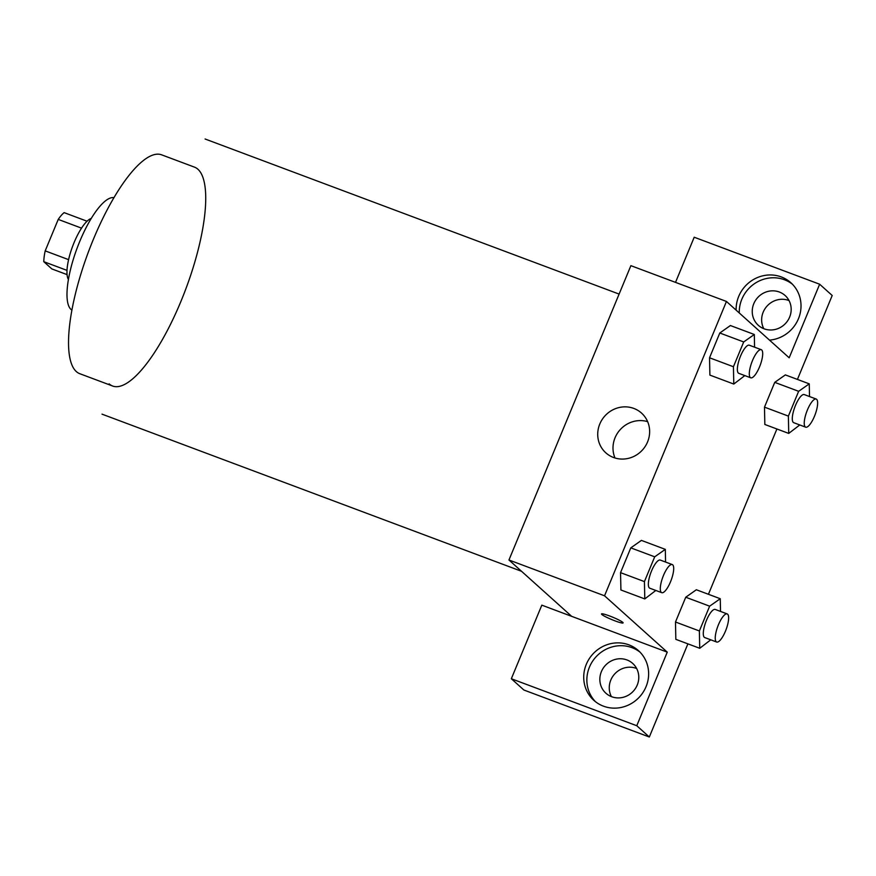 <?xml version="1.0" encoding="UTF-8"?>
<svg xmlns="http://www.w3.org/2000/svg" width="876" height="876" viewBox="0 0 876 876"><rect width="100%" height="100%" fill="white"/><g stroke="black" fill="none" stroke-linecap="round" stroke-linejoin="round"><path stroke-width="1.31" d="M68.58 259.635L45.191 250.875L58.232 219.405A31.733 9.384 110.5 0 1 64.123 212.627L87.063 221.223M67.058 274.615L51.848 268.921L43.8 261.694A31.733 9.384 110.5 0 1 45.191 250.875M66.992 270.377L43.8 261.694M68.405 279.444A33.387 9.877 -69.5 0 1 72.631 246.266A33.387 9.877 -69.5 0 1 91.246 218.463M81.534 228.143L58.232 219.405M71.876 310.071A60.105 17.783 -69.5 0 1 77.176 247.963A60.105 17.783 -69.5 0 1 113.989 197.669M112.577 385.988L79.716 373.68A116.837 34.569 -69.5 0 1 88.334 252.146A116.837 34.569 -69.5 0 1 161.688 154.855L194.549 167.163A116.837 34.569 110.5 0 1 180.993 301.224A116.837 34.569 110.5 0 1 109.117 383.863M571.678 616.343L541.817 605.152L511.332 678.747L636.775 725.733L667.26 652.149L571.678 616.343L508.956 559.994L630.884 265.658L726.456 301.454L789.177 357.802L819.651 284.218L832.2 295.497L797.434 379.418M789.046 300.577A20.038 19.009 -48.1 0 0 766.982 306.151A20.038 19.009 -48.1 0 0 763.784 328.686M636.644 668.497A20.038 19.009 -48.1 0 0 614.58 674.082A20.038 19.009 -48.1 0 0 611.393 696.606M511.332 678.747L523.881 690.014L649.324 737.001L687.901 643.86M708.432 594.289L776.903 428.988M764.091 328.807A20.038 19.009 131.9 0 1 758.32 325.314A20.038 19.009 131.9 0 1 755.419 300.545A20.038 19.009 131.9 0 1 779.333 292.015A20.038 19.009 131.9 0 1 785.104 295.508A20.038 19.009 131.9 0 1 787.995 320.266A20.038 19.009 131.9 0 1 764.091 328.807M792.408 284.218A33.387 31.678 -48.1 0 0 741.841 299.22A33.387 31.678 -48.1 0 0 739.267 312.962M736.136 310.148A33.387 31.678 131.9 0 1 738.709 296.406A33.387 31.678 131.9 0 1 790.886 282.751A33.387 31.678 131.9 0 1 798.89 317.627A33.387 31.678 131.9 0 1 769.489 340.118M611.689 696.727A20.038 19.009 131.9 0 1 605.918 693.234A20.038 19.009 131.9 0 1 605.174 665.629A20.038 19.009 131.9 0 1 632.702 663.428A20.038 19.009 131.9 0 1 635.604 688.197A20.038 19.009 131.9 0 1 611.689 696.727M640.006 652.138A33.387 31.678 -48.1 0 0 589.438 667.14A33.387 31.678 -48.1 0 0 595.483 701.709M586.307 664.326A33.387 31.678 131.9 0 1 638.495 650.671A33.387 31.678 131.9 0 1 639.743 696.683A33.387 31.678 131.9 0 1 593.862 700.351A33.387 31.678 131.9 0 1 586.307 664.326M636.775 725.733L649.324 737.001M675.516 282.379L694.208 237.232L819.651 284.218M799.766 424.959L788.728 433.412L764.836 424.466L764.485 407.143L774.745 382.363L785.378 374.873M744.819 375.596L733.792 384.06L709.888 375.103L709.538 357.78L719.798 333L730.431 325.511M620.92 589.986L620.537 572.652L630.797 547.872L641.429 540.372M710.764 639.819L699.727 648.284L675.834 639.338L675.484 622.015L685.744 597.235L696.376 589.734M667.26 652.149L604.539 595.8L726.456 301.454M633.841 408.435A26.707 25.349 131.9 0 1 641.539 413.1A26.707 25.349 131.9 0 1 642.535 449.903A26.707 25.349 131.9 0 1 605.831 452.837A26.707 25.349 131.9 0 1 601.965 419.812A26.707 25.349 131.9 0 1 633.841 408.435M604.539 595.8L508.956 559.994M647.638 421.663A26.707 25.349 -48.1 0 0 620.109 429.755A26.707 25.349 -48.1 0 0 614.996 457.995M601.505 613.945A11.684 1.281 -157.5 0 0 615.051 620.876A11.684 1.281 22.5 0 1 601.505 613.945A11.684 1.281 22.5 0 1 612.795 617.23A11.684 1.281 22.5 0 1 623.099 622.891A11.684 1.281 22.5 0 1 615.04 620.887A11.684 1.281 -157.5 0 0 623.099 622.891M655.817 590.457L644.791 598.921L644.429 581.598L654.7 556.818L665.311 549.361L665.574 562.053M672.264 564.56L660.318 560.082A15.012 4.446 110.5 0 0 651.207 571.776A15.012 4.446 110.5 0 0 649.346 587.927A15.012 4.446 110.5 0 0 649.784 588.201L661.73 592.669A15.012 4.446 110.5 0 0 671.158 580.175A15.012 4.446 110.5 0 0 672.264 564.56A15.012 4.446 110.5 0 0 663.154 576.255A15.012 4.446 110.5 0 0 661.292 592.406A15.012 4.446 110.5 0 0 661.73 592.669M665.311 549.361L641.418 540.404L630.797 547.872L620.537 572.652L644.429 581.598M644.791 598.921L620.887 589.975M654.7 556.818L630.797 547.872M733.792 384.06L733.431 366.737L743.702 341.947L754.313 334.49L754.575 347.181M761.266 349.688L749.319 345.21A15.012 4.446 110.5 0 0 740.209 356.904A15.012 4.446 110.5 0 0 738.348 373.056A15.012 4.446 110.5 0 0 738.786 373.329L750.732 377.808A15.012 4.446 110.5 0 0 760.16 365.303A15.012 4.446 110.5 0 0 761.266 349.688A15.012 4.446 110.5 0 0 752.155 361.383A15.012 4.446 110.5 0 0 750.294 377.534A15.012 4.446 110.5 0 0 750.732 377.808M754.313 334.49L730.42 325.543L719.798 333L709.538 357.78L733.431 366.737M743.702 341.947L719.798 333M699.727 648.284L699.377 630.961L709.637 606.181L720.258 598.724L720.521 611.415M727.211 613.923L715.254 609.444A15.012 4.446 110.5 0 0 706.144 621.139A15.012 4.446 110.5 0 0 704.282 637.29A15.012 4.446 110.5 0 0 704.731 637.564L716.678 642.031A15.012 4.446 110.5 0 0 726.095 629.537A15.012 4.446 110.5 0 0 727.211 613.923A15.012 4.446 110.5 0 0 718.09 625.606A15.012 4.446 110.5 0 0 716.229 641.758A15.012 4.446 110.5 0 0 716.678 642.031M720.258 598.724L696.365 589.767L685.744 597.235L675.484 622.015L699.377 630.961M709.637 606.181L685.744 597.235M788.728 433.412L788.378 416.1L798.638 391.309L809.26 383.852L809.523 396.543M816.213 399.051L804.256 394.572A15.012 4.446 110.5 0 0 795.145 406.267A15.012 4.446 110.5 0 0 793.284 422.418A15.012 4.446 110.5 0 0 793.733 422.692L805.679 427.17A15.012 4.446 110.5 0 0 815.096 414.666A15.012 4.446 110.5 0 0 816.213 399.051A15.012 4.446 110.5 0 0 807.092 410.745A15.012 4.446 110.5 0 0 805.23 426.897A15.012 4.446 110.5 0 0 805.679 427.17M809.26 383.852L785.367 374.906L774.745 382.363L764.485 407.143L788.378 416.1M798.638 391.309L774.745 382.363M619.102 294.084L205.094 138.999M521.538 571.294L102.021 414.151"/></g></svg>
